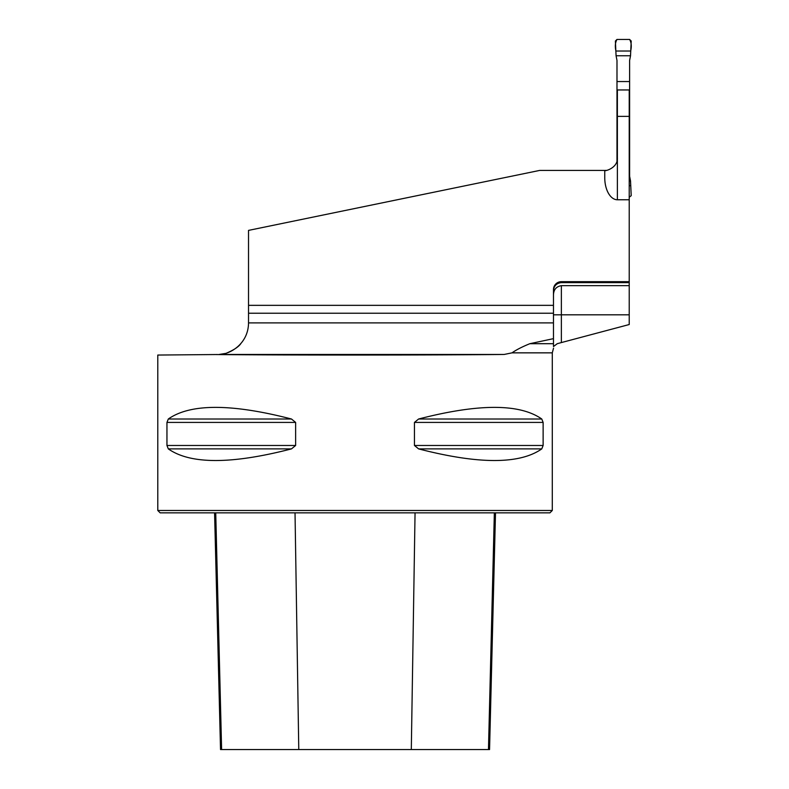 <?xml version="1.0" encoding="UTF-8"?>
<svg xmlns="http://www.w3.org/2000/svg" width="789" height="789" viewBox="0 0 789 789"><rect width="100%" height="100%" fill="white"/><g stroke="black" fill="none" stroke-linecap="round" stroke-linejoin="round"><path stroke-width="1.18" d="M561.364 342.574L629.218 324.535L629.218 314.811L561.364 314.811L561.364 342.574L557.261 343.698L553.474 346.539L553.474 305.343L248.525 305.343L248.525 230.388L539.666 170.424L604.759 170.424C604.127 171.647 618.024 168.284 617.383 157.8L617.383 89.956L629.218 89.956L629.218 199.765L617.383 199.765A22.013 12.624 90 0 1 604.759 177.752L604.759 170.424A12.624 12.624 0 0 0 606.189 170.345M629.218 314.811L629.218 282.63L561.364 282.63C556.492 283.172 553.868 285.904 553.474 290.825M553.474 338.649L529.853 343.698C522.15 346.815 516.203 349.872 512.012 352.851L504.151 354.458L219.164 354.458C230.132 354.468 248.328 343.718 248.525 322.977L248.525 313.233L553.474 313.233M219.164 354.458L224.934 353.511M227.143 352.851C234.096 349.813 238.643 346.766 240.763 343.698M629.218 199.765L629.218 281.673L561.364 281.673A7.89 7.89 0 0 0 553.474 289.563L553.474 305.343M629.218 285.667L561.364 285.667C556.196 286.555 553.572 289.701 553.474 295.106M629.218 281.673L629.218 282.63M512.012 352.851L552.29 352.851L552.29 510.483L157.79 510.483L157.79 355.05L217.241 354.527M504.151 354.458C433.684 355.198 291.969 355.247 215.565 354.547M166.952 445.479L166.952 422.421L168.313 419.008C190.386 403.504 231.443 403.504 291.476 419.008L295.628 422.421L295.628 445.479L291.476 448.892C231.443 464.396 190.386 464.396 168.313 448.892L166.952 445.479L295.628 445.479M541.767 419.008L543.128 422.421L543.128 445.479L541.767 448.892C519.695 464.396 478.637 464.396 418.604 448.892L414.452 445.479L414.452 422.421L418.604 419.008C478.637 403.504 519.695 403.504 541.767 419.008L418.604 419.008M248.525 305.343L248.525 313.233M552.29 510.483L549.923 512.85L160.157 512.85L157.79 510.483M214.578 512.85L220.525 749.55L489.555 749.55L495.502 512.85M617.383 116.377L629.218 116.377M553.474 346.539L553.474 343.698L529.853 343.698M630.529 55.763L631.21 41.028L629.632 39.45L616.968 39.45L615.39 41.028L616.071 55.763L630.529 55.763L629.612 60.437L629.612 81.553L616.988 81.553L616.988 160.926M616.988 81.553L616.988 60.437L616.071 55.763M629.218 180.937L630.529 180.937L629.612 176.263L629.612 81.553M630.529 180.937L631.21 195.672L629.218 197.25M630.658 51.019L615.943 51.019L630.658 51.019C631.733 46.443 631.387 42.576 629.632 39.45L616.968 39.45C615.213 42.576 614.868 46.443 615.943 51.019M630.658 185.681L629.218 185.681M248.525 322.898L553.474 322.898M415.053 512.85L411.306 749.55M494.348 512.85L488.47 749.55M215.732 512.85L221.61 749.55M295.027 512.85L298.775 749.55M418.604 448.892L541.767 448.892M414.452 445.479L543.128 445.479M414.452 422.421L543.128 422.421M168.313 419.008L291.476 419.008M166.952 422.421L295.628 422.421M168.313 448.892L291.476 448.892M617.383 157.8L617.383 199.765M561.364 285.667L561.364 314.811L553.474 314.811M561.364 281.673L561.364 282.63M553.533 348.156L552.29 352.851"/></g></svg>
